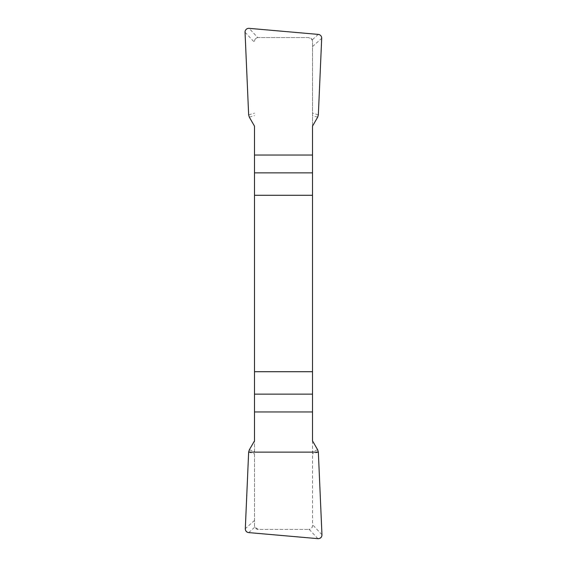 <?xml version="1.0" encoding="UTF-8"?>
<svg xmlns="http://www.w3.org/2000/svg" width="567" height="567" viewBox="0 0 567 567"><rect width="100%" height="100%" fill="white"/><g stroke="black" fill="none" stroke-linecap="round" stroke-linejoin="round"><path stroke-width="0.43" stroke-dasharray="2.83 2.13" d="M254.498 126.136L254.498 525.652L254.803 527.14L258.283 529.429L308.717 529.429L258.283 529.429A3.785 3.785 0 0 1 254.498 525.652L254.498 440.864M312.502 440.864L312.502 525.652A3.785 3.785 0 0 1 308.717 529.429L309.206 529.401C311.12 529.046 312.219 527.792 312.502 525.652L312.502 41.348L312.197 39.86L308.717 37.571L258.283 37.571L308.717 37.571A3.785 3.785 0 0 1 312.502 41.348L312.502 126.136M257.794 37.599C255.88 37.954 254.781 39.208 254.498 41.348A3.785 3.785 0 0 1 258.283 37.571L257.794 37.599L249.126 28.35M318.349 452.133L312.502 453.841M317.676 449.829L312.502 451.339M248.651 452.133L254.498 453.841M249.324 449.829L254.498 451.339M248.651 114.867L254.498 113.159M249.324 117.171L254.498 115.661M318.349 114.867L312.502 113.159M317.676 117.171L312.502 115.661M321.957 534.745L312.502 524.652M309.206 529.401L317.874 538.65M248.729 532.597L254.803 527.14M254.498 520.428L245.305 528.692M245.043 32.255L254.498 42.348M318.271 34.403L312.197 39.86M312.502 46.572L321.695 38.308"/><path stroke-width="0.85" d="M254.498 195.282L312.502 195.282L312.502 126.136L317.676 117.171L318.349 114.867L321.695 38.308A3.834 3.785 138 0 0 318.271 34.403L249.126 28.35A3.849 3.785 46.9 0 0 245.043 32.255L248.651 114.867L249.324 117.171L254.498 126.136L254.498 440.864L249.324 449.829L248.651 452.133L245.305 528.692A3.834 3.785 -42 0 0 248.729 532.597L317.874 538.65A3.849 3.785 -133.1 0 0 321.957 534.745L318.349 452.133L317.676 449.829L312.502 440.864L312.502 371.718L254.498 371.718M312.502 195.282L312.502 371.718M321.957 534.716C321.858 537.36 320.49 538.671 317.846 538.65L248.757 532.604C246.496 532.264 245.348 530.953 245.313 528.671L248.651 452.133L318.349 452.133L321.957 534.716M312.502 172.871L254.498 172.871M254.498 155.039L312.502 155.039M254.498 394.129L312.502 394.129M312.502 411.961L254.498 411.961"/></g></svg>
